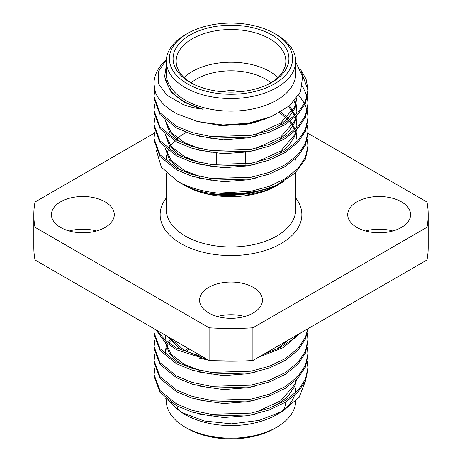 <?xml version="1.0" encoding="UTF-8"?>
<svg xmlns="http://www.w3.org/2000/svg" width="462" height="462" viewBox="0 0 462 462"><rect width="100%" height="100%" fill="white"/><g stroke="black" fill="none" stroke-linecap="round" stroke-linejoin="round"><path stroke-width="0.69" d="M238.64 91.828A14.484 8.362 0 0 0 223.36 91.828A14.484 8.362 0 0 1 238.64 91.828M69.236 231A31.428 18.145 180 0 1 96.471 231M60.632 227.477A31.428 18.145 180 0 1 51.426 214.651A31.428 18.145 180 0 1 70.825 197.886A31.428 18.145 180 0 1 105.076 201.819A31.428 18.145 180 0 1 114.281 214.651A31.428 18.145 180 0 1 94.877 231.41A31.428 18.145 180 0 1 60.632 227.477M365.529 231A31.428 18.145 180 0 1 392.764 231M356.924 227.477A31.428 18.145 180 0 1 347.719 214.651A31.428 18.145 180 0 1 367.123 197.886A31.428 18.145 180 0 1 401.368 201.819A31.428 18.145 180 0 1 410.574 214.651A31.428 18.145 180 0 1 391.175 231.41A31.428 18.145 180 0 1 356.924 227.477M217.383 316.534A31.428 18.145 180 0 1 244.617 316.534M208.778 313.011A31.428 18.145 180 0 1 199.572 300.179A31.428 18.145 180 0 1 218.971 283.42A31.428 18.145 180 0 1 253.222 287.352A31.428 18.145 180 0 1 262.428 300.179A31.428 18.145 180 0 1 243.029 316.944A31.428 18.145 180 0 1 208.778 313.011M188.109 348.371A54.845 31.664 -0 0 0 185.037 350.831M186.561 351.599A48.683 28.107 180 0 1 188.987 348.879M178.592 410.135A54.845 31.664 180 0 1 176.865 405.879M176.42 403.886A54.845 31.664 180 0 1 176.27 402.858M276.75 427.223L274.572 428.482A61.619 35.574 180 0 1 187.428 428.482L185.25 427.223A64.703 37.353 -0 0 0 276.75 427.223A64.703 37.353 -0 0 0 295.697 401.299M154.787 368.15L153.973 376.022L159.991 392.33L176.536 405.7L192.18 412.116L211.065 416.043L250.935 414.882L269.207 409.985L285.464 402.206L297.88 392.203L305.399 381.104L308.027 369.034L307.363 361.168M308.015 368.162L307.161 362.041M153.973 374.272L159.991 390.586L176.536 403.95L192.18 410.366L211.065 414.298L250.935 413.132L269.207 408.241L285.464 400.456L297.88 390.459L305.399 379.36L308.027 367.284M154.787 354.175L153.973 362.046L159.991 378.355L176.536 391.724L192.18 398.134L211.065 402.067L250.935 400.906L269.207 396.009L285.464 388.23L297.88 378.228L305.399 367.128L308.027 355.059L307.363 347.193M153.973 360.296L159.991 376.611L176.536 389.974L192.18 396.39L211.065 400.323L250.935 399.156L269.207 394.265L285.464 386.48L297.88 376.484L305.399 365.384L308.027 353.309M154.787 340.199L153.973 348.071L159.991 364.379L176.536 377.749L192.18 384.159L211.065 388.092L250.935 386.925L269.207 382.034L285.464 374.255L297.88 364.252L305.399 353.153L308.027 341.083L307.363 333.212M153.973 346.321L159.991 362.635L176.536 375.999L192.18 382.415L211.065 386.348L250.935 385.181L269.207 380.29L285.464 372.505L297.88 362.508L305.399 351.403L308.027 339.333M154.244 328.817L153.973 334.095L159.991 350.404L176.536 363.773L192.18 370.183L211.065 374.116L250.935 372.95L269.207 368.058L285.464 360.279L297.88 350.277L305.399 339.177L307.981 328.69M153.973 332.345L159.991 348.66L176.536 362.023L192.18 368.439L211.065 372.372L250.935 371.205L269.207 366.314L285.464 358.529L297.88 348.533L305.399 337.427L307.819 328.782M156.064 329.868L163.935 340.806L176.536 349.798L207.692 359.679M157.271 330.567L165.084 340.13L176.536 348.048L203.401 357.201M183.247 413.432A64.703 37.353 180 0 1 171.206 402.5M305.596 380.653L299.214 397.176L282.819 411.14L276.75 414.645A64.703 37.353 180 0 1 185.25 414.645L181.098 412.248L165.667 398.296M295.703 388.23A64.703 37.353 180 0 1 295.131 393.185M294.444 395.553A64.703 37.353 180 0 1 279.556 412.918M282.819 411.14L259.159 420.414L231.56 423.85L204.135 420.98L181.098 412.248M166.297 159.303A64.703 37.353 180 0 1 166.718 155.053M166.978 153.904A64.703 37.353 180 0 1 168.128 150.479M168.717 149.18A64.703 37.353 180 0 1 170.051 146.766M170.669 145.807A64.703 37.353 180 0 1 174.711 140.881M175.843 139.778A64.703 37.353 180 0 1 186.244 132.328M307.363 139.299L308.027 147.164L305.399 159.234L294.854 173.319L276.68 185.048C247.286 198.285 205.088 197.615 182.975 184.407L177.304 181.127L161.359 167.163L156.456 150.785M295.703 159.303A64.703 37.353 180 0 1 295.686 160.118M283.87 181.3L276.75 185.718A64.703 37.353 180 0 1 185.25 185.718M278.944 184.453L264.131 191.002L247.02 195.016L210.961 194.571C200.785 192.666 191.932 189.553 184.396 185.227M166.297 61.192L166.297 73.77A64.703 37.353 0 0 0 185.25 100.185A64.703 37.353 0 0 0 255.763 108.281A64.703 37.353 0 0 0 295.703 73.77L295.703 61.192A64.703 37.353 180 0 1 255.763 95.703A64.703 37.353 180 0 1 185.25 87.607A64.703 37.353 180 0 1 166.297 61.192A64.703 37.353 180 0 1 185.25 34.777L187.428 33.518A61.619 35.574 0 0 0 187.428 83.836A61.619 35.574 0 0 0 274.572 83.836A61.619 35.574 0 0 0 274.572 33.518L276.75 34.777A64.703 37.353 180 0 1 295.703 61.192M166.297 65.679L164.599 76.652L168.844 87.41C172.199 92.845 177.385 97.597 184.396 101.663C189.853 104.81 196.119 107.34 203.193 109.257C195.709 108.391 188.923 106.762 182.837 104.366L167.059 95.339L158.616 83.934L158.472 71.5L166.349 59.714M166.355 59.656A77.027 44.473 0 0 0 153.973 83.836A77.027 44.473 0 0 0 155.388 92.308C158.818 100.785 166.106 108.021 177.264 114.016L198.394 121.789L223.088 124.971L248.51 123.187L271.639 116.528L289.703 105.625L300.508 91.788L302.633 76.628L295.703 61.937M190.044 82.323L190.044 82.323A57.923 33.443 180 0 1 190.044 35.031A57.923 33.443 180 0 1 271.956 35.031A57.923 33.443 180 0 1 271.956 82.323A57.923 33.443 180 0 1 190.044 82.323M270.842 82.952A54.845 31.664 0 0 0 285.845 61.192A54.845 31.664 0 0 0 269.779 38.802A54.845 31.664 0 0 0 210.014 31.942A54.845 31.664 0 0 0 176.155 61.192A54.845 31.664 0 0 0 191.158 82.952M184.038 77.547A54.845 31.664 180 0 1 269.779 71.506A54.845 31.664 180 0 1 277.962 77.547M270.963 82.877A48.683 28.107 0 0 0 265.425 79.054A48.683 28.107 0 0 0 191.037 82.877M300.179 68.907L306.046 78.973L308.027 89.513L305.399 101.588L297.88 112.688L285.464 122.684L269.207 130.469L250.935 135.36L211.065 136.527L192.18 132.594L176.536 126.178L159.991 112.815L153.973 96.5L154.787 90.379M301.669 72.621L308.015 90.385M308.027 89.513L308.027 91.262L305.399 103.332L297.88 114.432L285.464 124.434L269.207 132.213L250.935 137.11L211.065 138.271L192.18 134.338L176.536 127.928L159.991 114.559L153.973 98.25L153.973 96.5M302.425 85.955L307.161 96.494M307.363 97.372L308.027 103.488L305.399 115.564L297.88 126.663L285.464 136.66L269.207 144.444L250.935 149.336L211.065 150.502L192.18 146.57L176.536 140.153L159.991 126.79L153.973 110.476L154.787 104.354M308.027 103.488L308.027 105.238L305.399 117.308L297.88 128.407L285.464 138.409L269.207 146.188L250.935 151.086L211.065 152.246L192.18 148.319L176.536 141.903L159.991 128.54L153.973 112.226L153.973 110.476M298.747 95.16L304.498 103.465M304.937 104.337L307.161 110.47M307.363 111.348L308.027 117.464L305.399 129.539L297.88 140.639L285.464 150.635L269.207 158.42L250.935 163.311L211.065 164.478L192.18 160.545L176.536 154.129L159.991 140.766L153.973 124.451L154.787 118.336M308.027 117.464L308.027 119.213L305.399 131.283L297.88 142.383L285.464 152.385L269.207 160.164L250.935 165.061L211.065 166.222L192.18 162.295L176.536 155.879L159.991 142.515L153.973 126.201L153.973 124.451M307.363 125.323L308.027 131.439L305.399 143.515L297.88 154.614L285.464 164.616L269.207 172.395L250.935 177.287L211.065 178.453L192.18 174.52L176.536 168.11L159.991 154.741L153.973 138.433L154.787 132.311M308.027 131.439L308.027 133.189L305.399 145.259L297.88 156.364L285.464 166.36L269.207 174.139L250.935 179.037L211.065 180.197L192.18 176.27L176.536 169.854L159.991 156.491L153.973 140.177L153.973 138.433M155.388 92.308L153.973 83.836M308.027 133.339L426.969 202.01A197.187 113.843 180 0 1 428.187 214.651A197.187 113.843 180 0 1 426.969 227.287L252.893 327.789A197.187 113.843 180 0 1 209.107 327.789L35.031 227.287A197.187 113.843 180 0 1 33.813 214.651A197.187 113.843 180 0 1 35.031 202.01L154.62 132.964M252.893 327.789L252.893 360.493A197.187 113.843 180 0 1 209.107 360.493L35.031 259.99A197.187 113.843 180 0 1 33.813 247.349L33.813 214.651M428.187 214.651L428.187 247.349A197.187 113.843 180 0 1 426.969 259.99L252.893 360.493M426.969 259.99L426.969 227.287M35.031 227.287L35.031 259.99M209.107 360.493L209.107 327.789M308.027 145.42L305.399 157.49L297.88 168.59L285.464 178.592L269.207 186.371L250.935 191.262L218.607 193.133C202.495 191.632 188.727 187.63 177.304 181.127M276.68 185.048A77.027 44.473 180 0 1 218.607 193.133M296.864 97.99L294.664 106.913L280.7 123.059L256.196 134.28M294.866 100.502L295.911 103.482M296.148 104.354L296.91 110.476L296.662 113.947M296.269 116.083L294.664 120.888L280.7 137.035L256.196 148.256M199.37 148.469L184.396 142.608L171.263 132.536L165.28 120.184M289.489 105.81L295.206 115.344M295.668 116.661L295.911 117.458M296.148 118.33L296.91 124.451L296.662 127.922M296.269 130.059L294.664 134.864L280.7 151.016L256.196 162.231M199.37 162.445L184.396 156.583L171.263 146.512L165.28 134.159M165.107 132.259L165.09 131.439L165.09 132.242M280.832 111.908L287.335 117.423M288.173 118.301L289.599 119.918M290.483 121.015L295.206 129.32M295.668 130.636L295.911 131.433M296.148 132.311L296.91 138.433M199.37 176.42L184.396 170.559L171.263 160.487L165.28 148.135M203.193 109.257L184.396 102.425L171.298 92.4L165.298 80.099M266.944 118.376L248.059 123.92L220.876 125.681L194.906 120.894M296.904 97.932L294.664 108.657L288.04 118.439L277.061 127.217M256.196 136.03L248.059 137.895L223.498 139.767L199.37 136.238M294.352 101.086L296.893 111.354M296.91 110.476L296.864 113.744M296.662 115.691L294.664 122.638L288.04 132.415L277.061 141.193M256.196 150.006L248.059 151.871L223.498 153.742L199.37 150.214M180.896 142.325L169.508 132.051L165.107 120.028M288.606 106.543L294.692 115.812M295.206 117.088L296.893 125.329M296.91 126.201L296.864 127.72M296.662 129.666L294.664 136.613L288.04 146.39L277.061 155.168M256.196 163.981L248.059 165.846L223.498 167.718L199.37 164.189M180.896 156.3L169.508 146.027L165.107 134.003M279.458 112.699L286.452 118.301M287.335 119.173L288.663 120.582M289.599 121.668L294.692 129.793M295.206 131.064L295.64 132.305M295.911 133.177L296.893 139.305M256.196 177.957L248.059 179.822L223.498 181.693L199.37 178.165M180.896 170.282L169.508 160.008L165.107 147.979M260.995 190.477L248.059 193.797L229.77 195.692L210.961 194.571M276.75 34.777L274.572 33.518A61.619 35.574 0 0 0 187.428 33.518M261.931 120.039A54.845 31.664 180 0 1 239.414 125.185M264.31 119.421A48.683 28.107 0 0 0 264.928 119.086M166.297 399.255L166.297 400.808A64.703 37.353 -0 0 0 185.25 427.223L187.428 428.482M258.229 357.415L283.333 347.574L300.843 332.813M264.027 354.065L279.914 347.69L293.018 339.131A77.027 44.473 -0 0 0 298.539 334.142M296.015 335.597L293.018 339.131M199.37 414.01L223.498 417.538L248.059 415.667L256.196 413.802M277.061 404.989L288.04 396.211L294.664 386.434L296.662 379.487M296.864 377.541L296.91 376.022M199.37 400.034L223.498 403.563L248.059 401.692L256.196 399.826M172.008 339.073L171.044 340.171M170.328 341.043L168.815 343.168M168.087 344.363L166.701 347.181M166.36 348.059L165.113 354.129M199.37 386.059L223.498 389.587L248.059 387.716L256.196 385.851M165.107 341.897L169.508 353.921L180.896 364.195M199.37 372.083L223.498 375.612L248.059 373.741L256.196 371.875M167.359 336.388L180.896 350.219M199.37 358.108L208.495 360.141M211.827 360.655L238.611 361.111M277.061 349.087L288.253 340.078M256.196 412.052L280.7 400.831L294.664 384.684L296.269 379.88M170.986 338.484L170.328 339.299M169.669 340.171L168.087 342.619M167.423 343.849L166.36 346.309M166.06 347.187L165.09 353.309M165.506 335.32L165.107 340.147M165.28 342.053L171.263 354.4L184.396 364.472L199.37 370.339M168.861 337.26L184.396 350.496L199.37 356.358M266.383 352.708L283.339 342.914M285.805 401.992A54.845 31.664 180 0 1 283.408 410.135M166.297 172.961L166.297 209.615A64.703 37.353 0 0 0 185.25 236.03A64.703 37.353 0 0 0 255.763 244.127A64.703 37.353 0 0 0 295.703 209.615L295.703 172.528M295.703 197.961A70.865 40.91 180 0 1 271.171 248.354A70.865 40.91 180 0 1 180.89 243.578A70.865 40.91 180 0 1 166.297 197.961M245.484 164.183L245.484 152.321L245.484 164.183M216.516 165.032L216.516 153.309L216.516 165.032M296.91 97.927L296.91 98.25M165.09 340.136L165.09 339.333"/></g></svg>
